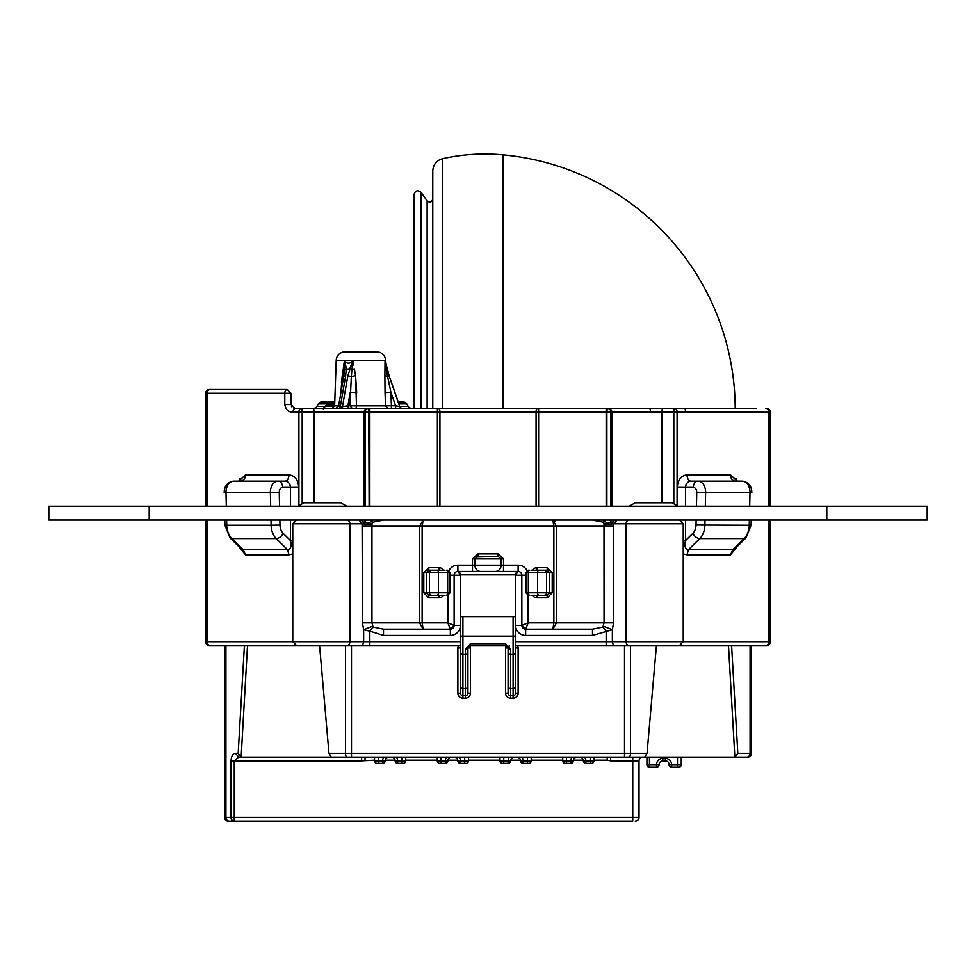 <?xml version="1.0" encoding="UTF-8"?>
<svg xmlns="http://www.w3.org/2000/svg" width="976" height="976" viewBox="0 0 976 976"><rect width="100%" height="100%" fill="white"/><g stroke="black" fill="none" stroke-linecap="round" stroke-linejoin="round"><path stroke-width="1.46" d="M149.194 506.19L48.8 506.19L48.8 520.001L149.194 520.001L149.194 506.19L927.2 506.19L927.2 520.001L826.806 520.001L826.806 506.19M149.194 520.001L826.806 520.001M239.974 478.594L238.827 481.095L245.488 474.824A6.271 4.856 -90 0 1 240.645 481.095C243.585 480.729 245.208 478.63 245.488 474.824L288.981 474.824C294.862 475.58 298.107 479.765 298.717 487.378L298.717 505.775M270.681 506.19L270.376 492.526A11.065 7.832 -90 0 1 278.197 481.095L285.004 481.095C288.298 481.485 290.128 483.571 290.494 487.378L298.717 487.378M345.089 408.322L350.042 408.322A2.513 2.172 90 0 1 347.871 405.809L342.478 406.638L341.283 408.322L302.279 408.322L323.471 408.322L325.167 406.138L334.536 406.431M313.638 408.322A3.77 3.77 0 0 0 316.895 406.431L318.347 403.93A3.77 3.77 0 0 1 321.604 402.039L334.756 402.039M399.66 406.589L389.204 376.028L398.293 402.039L403.503 402.039A3.77 3.77 0 0 1 406.772 403.93L408.212 406.431A3.77 3.77 0 0 0 411.482 408.322M475.837 557.015L498.114 556.393L477.886 556.393L474.861 558.894L474.861 565.177A6.271 5.966 90 0 0 480.839 571.448L518.122 571.448A3.77 3.77 0 0 1 521.879 575.218L521.062 572.875M498.114 556.393L501.139 558.894L498.114 556.393L498.114 553.88L477.886 553.88L472.482 558.894L472.482 565.177L501.139 565.177A6.271 5.966 90 0 1 495.161 571.448M477.886 556.393L477.886 553.88M454.938 572.875L454.121 575.218A3.77 3.77 0 0 1 457.878 571.448L480.839 571.448M472.482 558.894L503.518 558.894L503.518 571.448L472.482 571.448L472.482 565.177L457.878 565.177L457.878 571.448L460.391 575.218L450.095 575.218M460.391 625.409A10.041 10.041 0 0 1 450.351 635.449A10.041 10.041 0 0 0 460.391 625.409L454.121 625.409A3.77 3.77 0 0 1 450.351 629.166L383.507 629.166L423.145 629.166L422.132 622.895L447.85 622.895L454.121 625.409L454.121 575.218M447.85 595.275L447.85 622.895L450.351 629.166L454.121 625.409M423.145 629.166L450.351 629.166L450.351 635.449L383.507 635.449L369.831 631.179L373.076 627.043L371.954 622.895L422.132 622.895L422.132 526.271L419.546 526.271L419.546 622.895L423.12 629.166M383.507 635.449L383.507 629.166L373.076 627.043M366.756 520.001L363.377 522.367L371.905 523.319L371.954 526.271L419.546 526.271L423.145 520.001L422.132 526.271L553.868 526.271L553.868 622.895L556.454 622.895L552.855 629.166L553.868 622.895L528.15 622.895L525.649 629.166L552.855 629.166L553.331 628.422M552.88 520.001L553.868 526.271L556.454 526.271L556.454 622.895L604.046 622.895L602.924 627.043L592.493 629.166L552.855 629.166M361.132 520.001L363.377 522.367L362.621 523.746L372.015 525.003L371.905 523.319L373.076 522.123L383.507 520.001M552.855 520.001L556.454 526.271L604.046 526.271L603.985 525.003L604.046 622.895L613.526 622.895L613.526 526.271L604.046 526.271M592.493 520.001L602.924 522.123L604.095 523.319L603.985 525.003L613.379 523.746L613.526 526.271M613.526 622.895L612.367 629.727L592.493 635.449L592.493 629.166L525.649 629.166L525.649 635.449A10.041 10.041 0 0 1 515.609 625.409L521.879 625.409A3.77 3.77 0 0 0 525.649 629.166L521.879 625.409L521.818 574.51M528.15 595.275L528.15 622.895L521.879 625.409M444.373 570.191L428.818 570.191L428.818 567.678L428.818 570.191L426.28 572.705L426.28 592.786L428.818 595.287L428.818 597.8L439.066 597.8L439.066 595.287L428.818 595.287L444.373 595.287M428.818 570.191L439.066 570.191L439.066 567.678A5.014 5.014 0 0 1 443.409 570.191A5.014 5.014 0 0 0 439.066 567.678L428.818 567.678L423.779 572.705L423.779 592.786L428.818 597.8M547.182 597.8L552.221 592.786L549.72 592.786L547.182 595.287L547.182 597.8L536.934 597.8L536.934 595.287L547.182 595.287L531.627 595.287M544.083 595.287A2.513 2.501 -90 0 0 546.584 592.786L549.72 592.786L549.72 572.705L547.182 570.191L547.182 567.678L552.221 572.705L546.584 572.705L546.584 592.786L537.532 592.786A2.513 1.403 90 0 0 538.935 595.287M532.591 570.191A5.014 5.014 0 0 1 536.934 567.678L536.934 570.191L547.182 570.191L531.627 570.191M501.139 558.894L501.139 565.177L518.122 565.177L518.122 571.448L515.609 575.218L525.905 575.218M453.828 626.873A3.77 3.77 0 0 1 451.815 628.873A3.77 3.77 0 0 0 453.828 626.873L453.181 627.897M509.143 649.077L508.081 647.991L508.081 693.167A2.513 2.513 0 0 0 510.582 695.681A2.513 2.513 0 0 1 508.081 693.167A2.513 2.513 0 0 0 510.582 695.681L513.095 695.681A2.513 2.513 0 0 0 515.609 693.167L515.609 641.72L606.169 641.72L606.169 631.179L602.924 627.043M522.88 627.958L522.172 626.873A3.77 3.77 0 0 0 524.185 628.873L523.16 628.227M371.405 520.001L372.856 522.258L369.904 520.001M604.595 520.001L603.18 522.294L606.096 520.001M515.609 645.49L606.169 645.49L606.169 641.72L612.367 641.72L612.367 629.727L603.571 626.311M360.547 645.49A3.77 3.099 -90 0 0 363.633 641.72L292.763 641.72L296.533 645.49L460.391 645.49M469.81 645.563A5.014 5.014 0 0 1 470.432 647.991L467.919 647.991L470.432 645.49L505.568 645.49L470.432 645.49L470.432 643.733L465.418 649.308L467.919 647.991L465.418 649.308L465.418 654.127L462.905 654.127L462.905 616.625L515.609 616.625L515.609 693.167L518.122 693.167A5.014 5.014 0 0 1 513.095 698.194L510.582 698.194A5.014 5.014 0 0 1 505.568 693.167L508.081 693.167L508.081 647.991L510.582 649.308L505.568 643.733L470.432 643.733M606.169 645.49L670.036 645.49M296.533 645.49L299.693 645.49M358.997 520.001L362.096 523.758L292.763 523.758L292.763 641.72L206.961 641.72A3.77 3.367 90 0 0 210.34 645.49L305.964 645.49M750.08 645.49L750.08 753.399L751.52 753.399L751.52 645.49L766.575 645.49L668.743 645.49M362.096 523.758L362.474 622.895L363.633 629.727L363.633 641.72L369.831 641.72L369.831 631.179L363.633 629.727L372.429 626.311M298.912 505.666L298.912 412.079L292.41 412.079C288.359 412.214 285.822 409.7 284.785 404.552L290.982 404.552L290.982 393.255L287.225 389.497A3.77 2.44 90 0 0 284.785 393.255L290.982 393.255L287.225 389.497L209.425 389.497A3.77 3.77 0 0 0 205.655 393.255A3.77 3.77 0 0 1 209.425 389.497A3.77 3.77 0 0 0 205.655 393.255L206.961 393.255L206.961 506.19M292.763 553.953L288.981 554.819L245.488 554.819L238.339 546.072M292.763 540.57L290.494 540.57C291.836 545.999 290.848 549.037 287.542 549.659L288.981 554.819M290.494 520.001L290.494 540.57L283.199 533.408A6.271 3.648 -45.5 0 1 276.232 538.557A16.897 11.944 -90 0 1 271.108 525.222L226.737 525.222A16.897 11.944 -90 0 0 231.873 538.557A6.271 3.648 -45.5 0 1 230.007 537.886L241.121 548.805L243.17 549.659L231.873 538.557L276.232 538.557L287.542 549.659L243.17 549.659L245.488 554.819M288.981 474.824A6.271 3.977 -90 0 1 285.004 481.095L233.825 481.095L285.004 481.095M737.661 546.072L730.512 554.819L687.019 554.819L683.237 553.953M685.506 506.19L685.506 487.378L693.363 487.378A6.271 4.441 -90 0 1 697.803 481.095L690.996 481.095C687.702 481.485 685.872 483.571 685.506 487.378L677.283 487.378C677.893 479.765 681.138 475.58 687.019 474.824A6.271 3.977 90 0 0 690.996 481.095L735.355 481.095A6.271 4.856 90 0 1 730.512 474.824L737.173 481.095L736.026 478.594M687.019 554.819L688.458 549.659L732.83 549.659L744.127 538.557A6.271 3.648 45.5 0 0 745.993 537.886L734.879 548.805L732.83 549.659L730.512 554.819M685.506 520.001L685.506 540.57L692.801 533.408A10.626 7.515 90 0 0 696.022 525.027L749.263 525.222A16.897 11.944 90 0 1 744.127 538.557L699.768 538.557L688.458 549.659C685.152 549.037 684.164 545.999 685.506 540.57L683.237 540.57M687.019 474.824L730.512 474.824A6.271 4.856 90 0 0 735.026 481.083L742.175 481.095A11.065 7.832 90 0 1 749.995 492.526L705.624 492.526L705.319 506.19M769.039 520.001L769.039 641.72L770.345 641.72A3.77 3.77 0 0 1 766.575 645.49A3.77 3.77 0 0 0 770.345 641.72L770.345 520.001M770.345 506.19L770.345 412.079A3.77 3.77 0 0 0 766.575 408.322L765.66 408.322L766.575 408.322M337.001 408.322L339.111 408.322A2.513 1.257 90 0 0 340.295 406.638L342.478 406.638L347.81 376.028A3.77 1.074 9.9 0 1 351.336 376.59L349.969 405.809L356.472 405.894L355.581 375.675L356.679 392.535L350.225 392.315L347.871 405.809L349.969 405.809L352.153 408.322L365.024 408.322L341.283 408.322M343.711 376.663L343.711 376.638A3.77 1.074 9.9 0 1 345.638 376.028L340.295 406.638L339.172 405.809M332.108 408.322L336.073 408.322L332.108 408.322L334.622 405.894L338.599 405.894M342.576 406.638L346.639 406.162M399.892 406.638A2.513 2.513 0 0 0 402.258 408.322A2.513 2.513 0 0 1 399.892 406.638L395.622 405.809L395.622 408.322M386.679 368.806L386.118 369.526L387.606 376.59L384.886 375.675L385.044 360.327L389.204 376.028L387.606 376.59L390.9 392.315L385.032 392.535L385.52 405.894L391.413 405.809L391.413 408.322M606.169 506.19L606.169 412.079L365.134 412.079A3.77 3.636 -90 0 1 368.769 408.322L369.831 408.322L368.769 408.322L369.123 506.19M609.244 520.001L612.623 522.367L604.095 523.319M614.868 520.001L612.623 522.367L613.379 523.746L626.067 523.758L626.067 641.72A3.77 3.099 90 0 0 629.154 645.49M617.003 520.001L613.904 523.758M206.961 520.001L206.961 641.72L205.655 641.72A3.77 3.77 0 0 0 209.425 645.49M205.655 641.72L205.655 520.001M205.655 506.19L205.655 393.255A3.77 3.77 0 0 1 209.425 389.497A3.77 3.77 0 0 0 205.655 393.255M554.49 520.684L555.307 521.672M460.379 574.876L515.621 574.876M515.633 574.62L516.133 572.912M459.867 572.912L460.367 574.62M521.501 573.571L521.099 572.912M454.182 574.51L454.121 575.193M371.905 523.319L372.856 522.258M345.98 366.878L344.467 360.339L344.15 363.231L344.455 360.339L341.429 382.409M340.941 392.535L342.198 375.675L340.941 392.535L342.198 375.675L343.723 376.59L338.538 406.236L336.073 408.322M340.966 391.608L340.941 392.45M343.613 367.098L343.796 365.951M353.666 365.061L353.397 362.889M376.785 351.848L344.992 351.848L376.785 351.848A8.784 8.784 0 0 1 385.569 360.327L386.74 368.952L385.569 360.327A8.784 8.784 0 0 0 376.785 351.848L344.992 351.848A8.784 8.784 0 0 0 336.208 360.327L334.622 405.894M384.886 375.675L385.032 392.535M351.946 369.526L351.336 376.59L355.581 375.675L354.312 368.879L351.946 369.526L349.737 368.806L353.153 360.327L351.946 369.526L353.153 360.327L385.044 360.327L386.118 369.526L385.044 368.879M351.421 364.89L347.81 376.028M343.723 376.59L344.601 369.526L343.308 368.879L344.601 369.526L349.737 368.806M344.65 368.05L344.65 366.281M344.552 362.852L344.467 360.559M336.208 360.327L344.455 360.327L346.248 368.806L345.675 375.821M344.455 360.327C346.956 364.133 349.847 364.133 353.153 360.327L344.455 360.327L344.601 369.526M385.569 360.327L385.666 363.255M292.41 412.079L294.752 408.322L293.727 408.175M290.982 404.552L294.752 408.322L367.818 408.322A3.77 3.636 90 0 0 364.194 412.079L365.134 412.079L365.134 506.19M291.787 406.87L291.348 406.15M437.382 506.19L437.382 408.322L369.831 408.322L369.831 506.19M677.088 505.666L677.088 412.079A3.77 2.269 -90 0 0 674.819 408.322L437.382 408.322M673.818 503.775L673.818 412.079A3.77 1 90 0 1 674.819 408.322L756.559 408.322M325.167 406.138A2.513 2.513 0 0 1 327.143 405.174L334.646 405.174L327.143 405.174A2.513 2.196 90 0 0 325.24 406.431L323.276 408.944M696.449 506.19L696.754 492.319L705.624 492.526A11.065 7.832 90 0 0 697.803 481.095L742.175 481.095C748.36 481.973 751.581 485.767 751.837 492.465L749.995 492.526L749.69 506.19M685.189 409.566A2.513 1.769 90 0 1 685.42 410.823M735.209 408.322A255.834 255.834 0 0 0 503.055 154.83C482.705 152.964 462.563 154.232 442.604 158.661C436.479 160.454 433.21 164.529 432.783 170.91L432.783 408.322M413.958 408.322L413.958 194.651L413.958 408.322M244.415 645.49L238.168 753.399L241.133 757.169L238.705 757.169L234.24 760.926L234.24 817.4L224.48 817.4A3.77 3.77 0 0 0 228.25 821.17L229.25 821.17L228.25 821.17A3.77 3.77 0 0 1 224.48 817.4L224.48 645.49M361.608 757.169L361.608 760.926L230.97 760.926L230.97 817.4A3.77 3.27 90 0 0 234.24 821.17L229.25 821.17A3.77 3.331 90 0 1 225.92 817.4L225.92 645.49M632.753 821.17L234.24 821.17L234.24 817.4L632.753 817.4L632.753 821.17M639.024 817.4L632.753 817.4L632.753 760.926L639.024 760.926L639.024 817.4A3.77 3.77 0 0 1 635.266 821.17M351.494 645.49L351.494 757.169L331.328 757.169L632.753 757.169L632.753 760.926L610.622 760.926L610.622 757.169M647.027 753.399L630.545 753.399L630.545 645.49L624.506 645.49L624.506 757.169L644.672 757.169L647.027 753.399L656.433 645.49M751.52 753.399A3.77 3.77 0 0 1 747.75 757.169L746.75 757.169A3.77 3.331 90 0 0 750.08 753.399L737.832 753.399L731.585 645.49M746.75 757.169L734.867 757.169L746.75 757.169M737.832 753.399L734.867 757.169L644.672 757.169M639.024 760.926A3.77 3.77 0 0 1 642.794 757.169L644.331 757.169M345.455 645.49L345.455 753.399L328.973 753.399L319.567 645.49M230.97 760.926C231.434 755.973 232.947 753.46 235.497 753.399L238.705 757.169L241.133 757.169L247.514 645.49M328.973 753.399L331.328 757.169L241.133 757.169M734.867 757.169L728.486 645.49M507.496 646.393L508.081 647.991L505.568 645.49L505.568 643.733M460.391 686.75A2.513 1.793 0 0 0 462.905 688.556L465.418 688.556A2.513 1.793 0 0 0 467.919 686.75L467.919 693.167A2.513 2.513 0 0 1 465.418 695.681L462.905 695.681L462.905 698.194A5.014 5.014 0 0 1 457.878 693.167L460.391 693.167L460.391 616.625L462.905 616.625M470.432 647.991L470.432 693.167L467.919 693.167L467.919 647.991L467.919 686.75M369.831 645.49L369.831 641.72L460.391 641.72L460.391 693.167A2.513 2.513 0 0 0 462.905 695.681L462.905 654.127A2.513 1.793 0 0 1 460.391 652.334M509.435 645.758A2.513 2.513 0 0 0 508.081 647.991A2.513 2.513 0 0 1 509.435 645.758A2.513 2.513 0 0 0 508.081 647.991A2.513 2.513 0 0 1 509.435 645.758M649.443 757.169L649.443 764.696L656.555 764.696A6.271 6.271 0 0 1 662.838 758.425L662.838 760.926A3.77 3.77 0 0 0 659.068 764.696A2.513 2.513 0 0 1 656.555 767.209A2.513 2.513 0 0 0 659.068 764.696A2.513 2.513 0 0 1 656.555 767.209A2.513 2.513 0 0 0 659.068 764.696A2.513 2.513 0 0 1 656.555 767.209A2.513 2.513 0 0 0 659.068 764.696A2.513 2.513 0 0 1 656.555 767.209L649.443 767.209A2.513 2.513 0 0 1 646.929 764.696L646.929 757.169M681.248 757.169L681.248 764.696L677.478 764.696L677.478 767.209L678.735 767.209A2.513 2.513 0 0 0 681.248 764.696A2.513 2.513 0 0 1 678.735 767.209M662.838 760.926L665.339 760.926A3.77 3.77 0 0 1 669.109 764.696A2.513 2.513 0 0 0 671.622 767.209L677.478 767.209M671.622 767.209A2.513 2.513 0 0 1 669.109 764.696A2.513 2.513 0 0 0 671.622 767.209L671.622 764.696L677.478 764.696L677.478 757.169M577.097 757.169A3.77 3.77 0 0 0 573.327 760.926A2.513 2.513 0 0 1 570.826 763.439L565.25 763.439A2.513 2.513 0 0 1 562.737 760.926A2.513 2.513 0 0 0 565.25 763.439A2.513 2.513 0 0 1 562.737 760.926L562.737 757.169M593.957 757.169L593.957 760.926A2.513 2.513 0 0 1 591.444 763.439L585.881 763.439A2.513 2.513 0 0 1 583.367 760.926A2.513 2.513 0 0 0 585.881 763.439L585.881 760.926A6.271 6.271 0 0 0 584.624 757.169M585.881 763.439A2.513 2.513 0 0 1 583.367 760.926A3.77 3.77 0 0 0 579.61 757.169M590.199 757.169L590.199 763.439L591.444 763.439M514.352 757.169A3.77 3.77 0 0 0 510.582 760.926A2.513 2.513 0 0 1 508.081 763.439L502.506 763.439A2.513 2.513 0 0 1 499.993 760.926A2.513 2.513 0 0 0 502.506 763.439A2.513 2.513 0 0 1 499.993 760.926L499.993 757.169L499.993 760.926L503.762 760.926L503.762 757.169M531.212 757.169L531.212 760.926A2.513 2.513 0 0 1 528.711 763.439L523.136 763.439L523.136 760.926A6.271 6.271 0 0 0 521.879 757.169M516.865 757.169A3.77 3.77 0 0 1 520.623 760.926A2.513 2.513 0 0 0 523.136 763.439M527.455 757.169L527.455 763.439L528.711 763.439M451.607 757.169A3.77 3.77 0 0 0 447.85 760.926A2.513 2.513 0 0 1 445.337 763.439L439.761 763.439A2.513 2.513 0 0 1 437.26 760.926A2.513 2.513 0 0 0 439.761 763.439A2.513 2.513 0 0 1 437.26 760.926L437.26 757.169M468.468 757.169L468.468 760.926A2.513 2.513 0 0 1 465.967 763.439L460.391 763.439L460.391 760.926A6.271 6.271 0 0 0 459.135 757.169M454.121 757.169A3.77 3.77 0 0 1 457.878 760.926A2.513 2.513 0 0 0 460.391 763.439M464.71 757.169L464.71 763.439L465.967 763.439M388.863 757.169A3.77 3.77 0 0 0 385.105 760.926A2.513 2.513 0 0 1 382.592 763.439L377.017 763.439A2.513 2.513 0 0 1 374.516 760.926A2.513 2.513 0 0 0 377.017 763.439A2.513 2.513 0 0 1 374.516 760.926L374.516 757.169M405.735 757.169L405.735 760.926A2.513 2.513 0 0 1 403.222 763.439L397.647 763.439L397.647 760.926A6.271 6.271 0 0 0 396.39 757.169M391.376 757.169A3.77 3.77 0 0 1 395.146 760.926A2.513 2.513 0 0 0 397.647 763.439M401.966 757.169L401.966 763.439L403.222 763.439M629.276 506.19L635.217 502.762L672.074 502.762L678.003 506.19M672.074 502.762A2.513 2.513 0 0 0 670.817 502.433L663.338 502.433M635.217 502.762A2.513 2.513 0 0 1 636.474 502.433L670.817 502.433M657.983 502.433L636.474 502.433M297.997 506.19L303.926 502.762L340.783 502.762L346.724 506.19M340.783 502.762A2.513 2.513 0 0 0 339.526 502.433L305.183 502.433A2.513 2.513 0 0 0 303.926 502.762M332.06 502.433L312.662 502.433M503.518 558.894L498.114 553.88M518.122 565.177A10.041 10.041 0 0 1 527.04 570.606M448.96 570.606A10.041 10.041 0 0 1 457.878 565.177M443.409 595.287A5.014 5.014 0 0 1 439.066 597.8A5.014 5.014 0 0 0 443.409 595.287M552.221 592.786L552.221 572.705M536.934 597.8A5.014 5.014 0 0 1 532.591 595.287M536.934 567.678L547.182 567.678M362.474 526.271L371.954 526.271L371.954 622.895L362.474 622.895M522.172 626.873A3.77 3.77 0 0 0 524.185 628.873M431.917 570.191A2.513 2.501 90 0 0 429.416 572.705L423.779 572.705M437.065 570.191A2.513 1.403 90 0 1 438.468 572.705L429.416 572.705L429.416 592.786L423.779 592.786M446.252 570.191A2.513 1.403 90 0 1 447.667 572.705L438.468 572.705L438.468 592.786L429.416 592.786A2.513 2.501 90 0 0 431.917 595.287M538.935 570.191A2.513 1.403 90 0 0 537.532 572.705L546.584 572.705A2.513 2.501 -90 0 0 544.083 570.191M460.391 616.625L460.391 575.218M592.493 635.449L525.649 635.449M515.609 575.218L515.609 616.625M538.618 408.322L538.618 506.19M438.395 408.322A3.77 1.537 -90 0 1 439.932 412.079L439.932 506.19M537.605 408.322A3.77 1.537 -90 0 0 536.068 412.079L536.068 506.19M446.252 595.287A2.513 1.403 90 0 0 447.667 592.786L447.667 572.705L450.095 572.705L450.095 592.786L438.468 592.786A2.513 1.403 90 0 1 437.065 595.287M529.748 570.191A2.513 1.403 -90 0 0 528.333 572.705L537.532 572.705L537.532 592.786L525.905 592.786L528.419 595.287M529.748 595.287A2.513 1.403 -90 0 1 528.333 592.786L528.333 572.705L525.905 572.705L528.419 570.191M611.806 506.19L611.806 412.079L610.866 412.079L610.866 506.19M606.169 408.322L606.169 412.079L606.877 412.079L607.231 408.322A3.77 3.636 -90 0 1 610.866 412.079L606.877 412.079L606.877 506.19M615.453 645.49A3.77 3.099 -90 0 1 612.367 641.72L683.237 641.72L679.467 645.49M346.846 645.49A3.77 3.099 -90 0 0 349.933 641.72L349.933 523.758A3.77 3.099 -90 0 0 346.846 520.001M364.194 506.19L364.194 412.079L302.182 412.079A3.77 1 -90 0 0 301.181 408.322A3.77 2.269 -90 0 0 298.912 412.079L302.182 412.079L302.182 503.775M284.785 404.552L284.785 393.255L206.961 393.255A3.77 3.367 -90 0 1 210.34 389.497M290.494 506.19L290.494 487.378L282.637 487.378A6.271 4.441 -90 0 0 278.197 481.095M314.052 502.433L314.052 412.079A3.77 1 -90 0 0 313.052 408.322M661.948 502.433L661.948 412.079L611.806 412.079A3.77 3.636 -90 0 0 608.182 408.322M662.948 408.322A3.77 1 90 0 0 661.948 412.079L769.039 412.079L769.039 506.19M629.154 520.001A3.77 3.099 90 0 0 626.067 523.758L683.237 523.758L683.237 641.72L769.039 641.72A3.77 3.367 90 0 1 765.66 645.49M677.283 487.378L677.283 505.775M765.66 408.322A3.77 3.367 -90 0 1 769.039 412.079L770.345 412.079M770.345 641.72A3.77 3.77 0 0 1 766.575 645.49M356.472 405.894L356.045 408.322L356.472 405.894L385.52 405.894L387.875 408.322M395.622 405.809L391.413 405.809L390.9 392.315L395.622 405.809M318.347 403.93L334.695 403.93M398.94 403.93L406.772 403.93M316.895 406.431L324.947 406.431M399.818 406.431L408.212 406.431M692.801 533.408A6.271 3.648 45.5 0 0 699.768 538.557A16.897 11.944 90 0 0 704.892 525.222L705.014 520.001M749.373 520.001L749.263 525.222L751.093 525.161L751.215 520.001M696.022 525.027L696.132 520.001M693.363 487.378A4.795 3.392 90 0 1 696.754 492.319M283.199 533.408A10.626 7.515 -90 0 1 279.978 525.027L271.108 525.222L270.986 520.001M226.627 520.001L226.737 525.222L224.907 525.161L224.785 520.001M279.551 506.19L279.246 492.319L226.005 492.526A11.065 7.832 -90 0 1 233.825 481.095C227.64 481.973 224.419 485.767 224.163 492.465L226.005 492.526L226.31 506.19M279.978 525.027L279.868 520.001M279.246 492.319A4.795 3.392 -90 0 1 282.637 487.378M503.055 154.83L503.055 408.322M442.604 158.661L442.604 408.322M432.783 199.043C431.721 202.361 429.843 202.971 427.122 200.861L427.122 408.322M421.059 408.322L421.059 192.37C417.655 189.734 415.288 190.491 413.958 194.651M347.273 757.169A3.77 1.818 90 0 1 345.455 753.399L630.545 753.399A3.77 1.818 90 0 1 628.727 757.169M238.168 753.399L235.497 753.399M607.206 757.169L607.206 760.231L610.622 760.926M607.206 760.231L593.957 760.231M583.306 760.231L573.4 760.231M562.737 760.231L531.212 760.231M520.562 760.231L510.655 760.231M499.993 760.231L468.468 760.231M457.817 760.231L447.911 760.231M437.26 760.231L405.735 760.231M395.073 760.231L385.166 760.231M374.516 760.231L361.608 760.926M365.024 757.169L365.024 760.231M460.391 636.157L513.095 636.157L513.095 616.625M508.081 686.75A2.513 1.793 0 0 0 510.582 688.556L513.095 688.556L513.095 636.157L515.609 636.157M515.609 652.334A2.513 1.793 0 0 1 513.095 654.127L510.582 654.127L510.582 649.308M470.432 693.167A5.014 5.014 0 0 1 465.418 698.194L465.418 654.127A2.513 1.793 0 0 0 467.919 652.334M510.582 698.194L510.582 654.127A2.513 1.793 180 0 1 508.081 652.334M513.095 698.194L513.095 688.556A2.513 1.793 0 0 0 515.609 686.75M465.418 698.194L462.905 698.194M518.122 693.167L518.122 647.991L515.609 647.991M517.439 645.49A5.014 5.014 0 0 1 518.122 647.991M460.391 647.991L457.878 647.991A5.014 5.014 0 0 1 458.561 645.49M457.878 693.167L457.878 647.991M506.19 645.563A5.014 5.014 0 0 0 505.568 647.991L508.081 647.991M505.568 647.991L505.568 693.167M659.068 764.696A2.513 2.513 0 0 1 656.555 767.209A2.513 2.513 0 0 0 659.068 764.696A2.513 2.513 0 0 1 656.555 767.209L656.555 764.696L659.068 764.696A2.513 2.513 0 0 1 656.555 767.209M649.443 767.209A2.513 2.513 0 0 1 646.929 764.696L649.443 764.696L649.443 767.209M669.109 764.696L671.622 764.696A6.271 6.271 0 0 0 665.339 758.425L665.339 760.926M662.838 758.425L665.339 758.425M566.507 757.169L566.507 760.926L562.737 760.926M572.07 757.169A6.271 6.271 0 0 0 570.826 760.926L566.507 760.926L566.507 763.439M593.957 760.926L583.367 760.926M570.826 763.439L570.826 760.926L573.327 760.926M509.338 757.169A6.271 6.271 0 0 0 508.081 760.926L503.762 760.926L503.762 763.439M531.212 760.926L520.623 760.926M508.081 763.439L508.081 760.926L510.582 760.926M441.018 757.169L441.018 760.926L437.26 760.926M446.593 757.169A6.271 6.271 0 0 0 445.337 760.926L441.018 760.926L441.018 763.439M468.468 760.926L457.878 760.926M445.337 763.439L445.337 760.926L447.85 760.926M378.273 757.169L378.273 760.926L374.516 760.926M383.849 757.169A6.271 6.271 0 0 0 382.592 760.926L378.273 760.926L378.273 763.439M405.735 760.926L395.146 760.926M382.592 763.439L382.592 760.926L385.105 760.926M450.095 592.786L447.581 595.287M450.095 572.705L447.581 570.191M525.905 572.705L525.905 592.786M683.237 523.758L679.467 520.001M292.763 523.758L296.533 520.001M452.901 628.178L451.815 628.873M745.993 537.886L751.093 525.161M230.007 537.886L224.907 525.161M650.443 410.823L650.101 409.566M427.122 200.861L421.059 192.37"/></g></svg>
